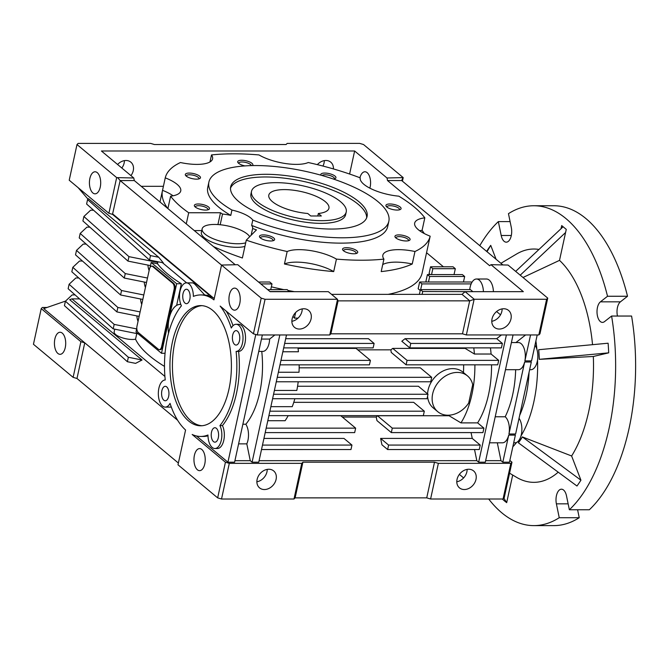 <?xml version="1.0" encoding="UTF-8"?>
<svg xmlns="http://www.w3.org/2000/svg" width="669" height="669" viewBox="0 0 669 669"><rect width="100%" height="100%" fill="white"/><g stroke="black" fill="none" stroke-linecap="round" stroke-linejoin="round"><path stroke-width="1" d="M533.862 525.617L553.848 525.617A159.933 81.785 -90 0 0 579.237 517.714L559.242 517.714A159.933 81.785 90 0 1 533.862 525.617A159.933 81.785 90 0 1 501.775 512.797A159.933 81.785 90 0 1 488.679 498.999M559.242 517.714L556.391 503.832A10.662 5.452 90 0 1 561.45 489.198A10.662 5.452 90 0 1 563.582 490.051A10.662 5.452 90 0 1 566.501 495.88L569.361 509.761L589.347 509.761A159.933 81.785 -90 0 0 631.586 316.044L611.6 316.044L604.5 321.622A10.662 5.452 90 0 1 602.468 322.391A10.662 5.452 90 0 1 597.108 313.753A10.662 5.452 90 0 1 600.428 301.836L607.527 296.258L627.522 296.258A159.933 81.785 -90 0 0 553.84 205.751L533.845 205.751A159.933 81.785 90 0 1 607.527 296.258M537.542 360.014A92.079 47.089 90 0 1 533.854 401.801A92.079 47.089 90 0 1 520.984 435.937M516.552 442.443A92.079 47.089 90 0 1 512.822 446.8M509.569 473.192L516.543 477.323A116.665 59.658 -90 0 0 558.214 472.18M522.364 436.999A92.949 47.532 90 0 1 518.4 442.819L518.358 442.727A92.84 47.474 -90 0 0 522.322 436.907L580.926 480.191L571.627 455.982L522.322 436.907M571.627 455.982A116.665 59.658 -90 0 0 588.728 411.443A116.665 59.658 -90 0 0 593.328 356.477L608.698 352.839A146.921 75.137 -90 0 0 608.104 343.214L538.696 349.711A92.949 47.532 90 0 1 539.298 359.337L608.698 352.839M617.47 316.044A10.662 5.452 90 0 1 620.422 301.836L627.522 296.258M579.237 517.714L577.598 509.761M479.79 245.674A159.933 81.785 90 0 1 498.346 221.606L510.096 221.606M533.845 205.751A159.933 81.785 90 0 0 508.465 213.654L511.317 227.535A10.662 5.452 90 0 1 506.257 242.17A10.662 5.452 90 0 1 501.198 235.488L498.346 221.606M611.6 316.044A159.933 81.785 90 0 1 569.361 509.761M518.4 442.819L576.971 486.012A146.921 75.137 -90 0 0 580.926 480.191M502.277 498.999A146.921 75.137 -90 0 0 506.684 502.662L512.697 475.049M496.08 259.263L490.737 245.356A146.921 75.137 -90 0 0 486.773 251.176L486.647 251.393M538.971 249.453A116.665 59.658 -90 0 0 516.535 254.044L500.922 263.302M592.533 344.677A116.665 59.658 -90 0 0 559.51 260.366L566.267 229.383L561.701 225.587L561.023 228.706L515.665 271.38M535.902 340.973A92.079 47.089 90 0 1 536.873 349.251M593.328 356.477L539.239 359.353A92.84 47.474 -90 0 0 538.637 349.728L538.696 349.711M559.51 260.366L522.999 277.493M503.874 498.179L506.684 502.662M487.007 251.695L490.737 245.356M563.106 226.749L561.023 228.706M565.581 232.511L520.223 275.185M346.224 211.998L345.639 214.674A48.461 16.34 -167.7 0 1 308.359 222.576A48.461 16.34 -167.7 0 1 256.645 204.346A48.461 16.34 -167.7 0 1 250.942 194.018L251.519 191.342A48.461 16.34 -167.7 0 1 288.807 183.44A48.461 16.34 -167.7 0 1 340.521 201.67A48.461 16.34 -167.7 0 1 346.224 211.998A48.461 16.34 -167.7 0 1 308.944 219.9A48.461 16.34 -167.7 0 1 257.231 201.67A48.461 16.34 -167.7 0 1 251.519 191.342M230.512 188.165A69.785 23.524 -167.7 0 1 285.738 178.33A69.785 23.524 -167.7 0 1 358.266 204.346A69.785 23.524 -167.7 0 1 366.654 217.851M238.9 201.67A69.785 23.524 -167.7 0 1 230.688 186.802A69.785 23.524 -167.7 0 1 284.375 175.42A69.785 23.524 -167.7 0 1 358.843 201.67A69.785 23.524 -167.7 0 1 367.064 216.539A69.785 23.524 -167.7 0 1 313.376 227.928A69.785 23.524 -167.7 0 1 238.9 201.67M208.904 182.052L207.741 187.404A92.079 31.042 12.3 0 0 218.579 207.022A92.079 31.042 12.3 0 0 230.78 215.401L231.942 210.049A92.079 31.042 -167.7 0 1 219.741 201.67A92.079 31.042 -167.7 0 1 208.904 182.052A92.079 31.042 -167.7 0 1 279.742 167.033A92.079 31.042 -167.7 0 1 378.002 201.67A92.079 31.042 -167.7 0 1 388.84 221.288A92.079 31.042 -167.7 0 1 252.798 220.051L251.636 225.403A24.619 8.296 -167.7 0 1 252.623 228.48L251.143 235.245M249.704 236.709A24.619 8.296 12.3 0 0 247.363 234.1A24.619 8.296 12.3 0 0 220.185 224.742A24.619 8.296 12.3 0 0 202.147 228.857A24.619 8.296 12.3 0 0 205.048 234.1A24.619 8.296 12.3 0 0 245.69 242.839M252.798 220.051A24.619 8.296 12.3 0 0 250.858 218.052A24.619 8.296 12.3 0 0 231.942 210.049M252.414 165.578A7.752 2.617 12.3 0 0 251.937 163.295A7.752 2.617 12.3 0 0 242.337 160.276A7.752 2.617 12.3 0 0 237.997 162.667A7.752 2.617 12.3 0 0 238.607 163.295A7.752 2.617 12.3 0 0 244.963 165.904M251.31 165.603A6.439 2.174 12.3 0 0 250.549 164.507A6.439 2.174 12.3 0 0 243.675 162.082A6.439 2.174 12.3 0 0 238.716 163.136A6.439 2.174 12.3 0 0 238.699 163.37M199.563 176.106A7.752 2.617 12.3 0 0 189.963 173.079A7.752 2.617 12.3 0 0 185.622 175.479A7.752 2.617 12.3 0 0 186.233 176.106A7.752 2.617 12.3 0 0 193.132 178.815A7.752 2.617 12.3 0 0 199.772 178.564A7.752 2.617 12.3 0 0 199.563 176.106M198.844 178.907A6.439 2.174 12.3 0 0 198.927 178.682A6.439 2.174 12.3 0 0 198.175 177.31A6.439 2.174 12.3 0 0 191.292 174.885A6.439 2.174 12.3 0 0 186.342 175.939A6.439 2.174 12.3 0 0 186.325 176.181M333.463 179.058A7.752 2.617 12.3 0 0 335.236 178.556A7.752 2.617 12.3 0 0 335.027 176.098A7.752 2.617 12.3 0 0 325.778 173.095A7.752 2.617 12.3 0 0 320.911 175.186M334.308 178.907A6.439 2.174 12.3 0 0 334.4 178.682A6.439 2.174 12.3 0 0 333.639 177.31A6.439 2.174 12.3 0 0 327.442 174.977A6.439 2.174 12.3 0 0 322.057 175.504M400.162 207.014A7.752 2.617 12.3 0 0 390.562 203.995A7.752 2.617 12.3 0 0 386.222 206.387A7.752 2.617 12.3 0 0 386.833 207.014A7.752 2.617 12.3 0 0 393.732 209.732A7.752 2.617 12.3 0 0 400.371 209.472A7.752 2.617 12.3 0 0 400.162 207.014M399.443 209.823A6.439 2.174 12.3 0 0 399.527 209.598A6.439 2.174 12.3 0 0 398.774 208.226A6.439 2.174 12.3 0 0 391.892 205.801A6.439 2.174 12.3 0 0 386.941 206.846A6.439 2.174 12.3 0 0 386.925 207.089M409.185 237.93A7.752 2.617 12.3 0 0 399.585 234.911A7.752 2.617 12.3 0 0 395.245 237.303A7.752 2.617 12.3 0 0 395.856 237.938A7.752 2.617 12.3 0 0 402.755 240.648A7.752 2.617 12.3 0 0 409.395 240.388A7.752 2.617 12.3 0 0 409.185 237.93M408.458 240.74A6.439 2.174 12.3 0 0 408.55 240.514A6.439 2.174 12.3 0 0 407.789 239.142A6.439 2.174 12.3 0 0 400.915 236.717A6.439 2.174 12.3 0 0 395.956 237.771A6.439 2.174 12.3 0 0 395.948 238.013M356.803 250.741A7.752 2.617 12.3 0 0 347.211 247.714A7.752 2.617 12.3 0 0 342.871 250.114A7.752 2.617 12.3 0 0 343.481 250.741A7.752 2.617 12.3 0 0 350.372 253.451A7.752 2.617 12.3 0 0 357.02 253.2A7.752 2.617 12.3 0 0 356.803 250.741M356.084 253.551A6.439 2.174 12.3 0 0 356.176 253.325A6.439 2.174 12.3 0 0 355.415 251.945A6.439 2.174 12.3 0 0 348.541 249.529A6.439 2.174 12.3 0 0 343.582 250.574A6.439 2.174 12.3 0 0 343.573 250.816M273.713 237.938A7.752 2.617 12.3 0 0 264.113 234.911A7.752 2.617 12.3 0 0 259.781 237.311A7.752 2.617 12.3 0 0 260.392 237.938A7.752 2.617 12.3 0 0 267.282 240.648A7.752 2.617 12.3 0 0 273.93 240.397A7.752 2.617 12.3 0 0 273.713 237.938M272.994 240.74A6.439 2.174 12.3 0 0 273.086 240.522A6.439 2.174 12.3 0 0 272.325 239.142A6.439 2.174 12.3 0 0 265.451 236.726A6.439 2.174 12.3 0 0 260.492 237.771A6.439 2.174 12.3 0 0 260.484 238.013M198.275 203.986A7.752 2.617 12.3 0 0 194.646 206.395A7.752 2.617 12.3 0 0 205.567 210.066A7.752 2.617 12.3 0 0 208.795 209.481A7.752 2.617 12.3 0 0 207.122 206.077A7.752 2.617 12.3 0 0 198.275 203.986M207.858 209.832A6.439 2.174 12.3 0 0 207.95 209.606A6.439 2.174 12.3 0 0 207.189 208.226A6.439 2.174 12.3 0 0 198.626 205.701A6.439 2.174 12.3 0 0 195.365 206.855A6.439 2.174 12.3 0 0 195.348 207.097M186.266 223.889L188.7 212.75A135.631 45.718 -167.7 0 1 181.157 207.022A135.631 45.718 -167.7 0 1 170.603 196.184L167.902 208.569M271.355 286.825A135.631 45.718 12.3 0 0 283.79 289.61M288.23 290.513A135.631 45.718 12.3 0 0 294.427 291.676M388.154 294.36A135.631 45.718 12.3 0 0 422.139 273.002L427.499 248.4A135.631 45.718 -167.7 0 1 427.441 248.667L430.167 236.182A135.631 45.718 -167.7 0 1 414.964 251.511L412.246 263.996A135.631 45.718 -167.7 0 1 381.196 271.589L383.914 259.104A135.631 45.718 -167.7 0 1 336.432 259.104L333.706 271.589A135.631 45.718 -167.7 0 1 284.442 263.996L287.168 251.519A135.631 45.718 -167.7 0 1 246.276 240.163L242.387 257.991A135.631 45.718 -167.7 0 1 213.486 246.585M170.603 196.184A31.017 10.453 12.3 0 0 180.747 190.933A31.017 10.453 12.3 0 0 177.093 184.326A31.017 10.453 12.3 0 0 165.251 177.854A135.631 45.718 -167.7 0 1 180.446 162.534A31.017 10.453 12.3 0 0 212.575 158.837A31.017 10.453 12.3 0 0 211.504 154.932A135.631 45.718 -167.7 0 1 258.987 154.932A31.017 10.453 12.3 0 0 308.25 162.525A135.631 45.718 -167.7 0 1 360.206 177.845A31.017 10.453 12.3 0 0 398.824 196.176A135.631 45.718 -167.7 0 1 414.262 207.014A135.631 45.718 -167.7 0 1 424.815 217.851L422.089 230.337A135.631 45.718 -167.7 0 1 424.238 233.531M202.147 228.857L201.369 232.427A24.619 8.296 12.3 0 0 204.271 237.671A24.619 8.296 12.3 0 0 244.913 246.409M232.369 309.287A11.03 5.645 90 0 1 229.057 296.936A11.03 5.645 90 0 1 234.585 288.113A11.03 5.645 90 0 1 236.793 288.991A11.03 5.645 90 0 1 240.112 301.351A11.03 5.645 90 0 1 234.585 310.173A11.03 5.645 90 0 1 232.369 309.287M92.849 192.948A11.03 5.645 90 0 1 89.537 180.597A11.03 5.645 90 0 1 95.057 171.774A11.03 5.645 90 0 1 97.273 172.652A11.03 5.645 90 0 1 100.584 185.012A11.03 5.645 90 0 1 95.065 193.834A11.03 5.645 90 0 1 92.849 192.948M359.922 177.745A11.03 5.645 90 0 1 364.931 171.757A11.03 5.645 90 0 1 367.147 172.644A11.03 5.645 90 0 1 369.865 188.165M317.34 164.641A11.03 8.722 -50.2 0 1 325.903 160.476A11.03 8.722 -50.2 0 1 330.754 162.157A11.03 8.722 -50.2 0 1 333.405 168.931M117.585 164.482A11.03 8.722 -50.2 0 1 125.998 160.485A11.03 8.722 -50.2 0 1 130.848 162.157A11.03 8.722 -50.2 0 1 130.948 175.629M499.3 329.048A11.03 8.722 -50.2 0 1 494.45 327.375A11.03 8.722 -50.2 0 1 493.07 315.985A11.03 8.722 -50.2 0 1 503.724 308.752A11.03 8.722 -50.2 0 1 508.574 310.433A11.03 8.722 -50.2 0 1 509.954 321.814A11.03 8.722 -50.2 0 1 499.3 329.048M299.394 329.056A11.03 8.722 -50.2 0 1 294.544 327.384A11.03 8.722 -50.2 0 1 293.164 315.994A11.03 8.722 -50.2 0 1 303.818 308.76A11.03 8.722 -50.2 0 1 308.668 310.441A11.03 8.722 -50.2 0 1 310.048 321.822A11.03 8.722 -50.2 0 1 299.394 329.056M201.804 449.484A11.03 5.645 -90 0 0 199.588 448.598A11.03 5.645 -90 0 0 194.069 457.42A11.03 5.645 -90 0 0 197.38 469.772A11.03 5.645 -90 0 0 199.596 470.658A11.03 5.645 -90 0 0 205.115 461.836A11.03 5.645 -90 0 0 201.804 449.484M261.203 298.14L253.426 333.823L220.16 306.084A70.755 36.185 90 0 1 231.298 328.019A13.572 6.941 90 0 1 236.082 324.281A13.572 6.941 90 0 1 238.808 325.368A13.572 6.941 90 0 1 242.889 340.538A13.572 6.941 90 0 1 236.115 351.426A70.755 36.185 90 0 1 219.942 425.593A13.572 6.941 90 0 1 221.288 440.294A13.572 6.941 90 0 1 214.916 448.514A13.572 6.941 90 0 1 207.975 435.001A70.755 36.185 90 0 1 200.675 436.456A70.755 36.185 90 0 1 192.17 434.474L225.436 462.212L217.659 497.87L177.987 464.796L185.572 430A70.755 36.185 90 0 1 170.043 403.374A13.572 6.941 90 0 1 165.26 407.112A13.572 6.941 90 0 1 158.327 393.573A13.572 6.941 90 0 1 165.235 379.975A70.755 36.185 90 0 1 181.408 305.808A13.572 6.941 90 0 1 180.053 291.099A13.572 6.941 90 0 1 186.434 282.878A13.572 6.941 90 0 1 189.151 283.965A13.572 6.941 90 0 1 193.374 296.392A70.755 36.185 90 0 1 200.667 294.937A70.755 36.185 90 0 1 213.946 299.871L221.539 265.058L261.203 298.14L265.075 299.277L337.435 299.277L328.32 291.667L270.117 291.676L237.746 264.69L221.539 265.058M214.916 448.514L217.417 448.514A13.572 6.941 -90 0 0 223.789 440.294A13.572 6.941 -90 0 0 222.443 425.593A70.755 36.185 -90 0 0 238.607 351.426A13.572 6.941 -90 0 0 245.381 340.538A13.572 6.941 -90 0 0 241.3 325.368A13.572 6.941 -90 0 0 238.582 324.281L236.082 324.281M204.764 295.012L194.612 283.965L192.823 282.878L186.434 282.878M237.528 331.214A7.225 3.696 -90 0 0 236.082 330.628A7.225 3.696 -90 0 0 232.469 336.407A7.225 3.696 -90 0 0 234.635 344.493A7.225 3.696 -90 0 0 236.082 345.07A7.225 3.696 -90 0 0 239.703 339.3A7.225 3.696 -90 0 0 237.528 331.214M216.363 428.302A7.225 3.696 -90 0 0 214.916 427.725A7.225 3.696 -90 0 0 211.295 433.495A7.225 3.696 -90 0 0 213.47 441.582A7.225 3.696 -90 0 0 214.916 442.167A7.225 3.696 -90 0 0 218.529 436.389A7.225 3.696 -90 0 0 216.363 428.302M166.715 386.899A7.225 3.696 -90 0 0 165.26 386.322A7.225 3.696 -90 0 0 161.647 392.093A7.225 3.696 -90 0 0 163.813 400.187A7.225 3.696 -90 0 0 165.26 400.764A7.225 3.696 -90 0 0 168.881 394.986A7.225 3.696 -90 0 0 166.715 386.899M187.88 289.811A7.225 3.696 -90 0 0 186.434 289.234A7.225 3.696 -90 0 0 182.813 295.004A7.225 3.696 -90 0 0 184.987 303.09A7.225 3.696 -90 0 0 186.434 303.676A7.225 3.696 -90 0 0 190.046 297.897A7.225 3.696 -90 0 0 187.88 289.811M201.913 305.649A60.093 30.732 -90 0 0 172.928 354.863A60.093 30.732 -90 0 0 191.1 420.977A60.093 30.732 -90 0 0 201.913 425.743M212.725 310.416A60.093 30.732 -90 0 0 200.667 305.599A60.093 30.732 -90 0 0 170.562 353.667A60.093 30.732 -90 0 0 188.616 420.977A60.093 30.732 -90 0 0 200.675 425.793A60.093 30.732 -90 0 0 230.78 377.726A60.093 30.732 -90 0 0 212.725 310.416M464.311 489.532A11.03 8.722 -50.2 0 1 459.461 487.86A11.03 8.722 -50.2 0 1 458.081 476.47A11.03 8.722 -50.2 0 1 468.735 469.245A11.03 8.722 -50.2 0 1 473.585 470.917A11.03 8.722 -50.2 0 1 474.965 482.299A11.03 8.722 -50.2 0 1 464.311 489.532M264.406 489.541A11.03 8.722 -50.2 0 1 259.547 487.868A11.03 8.722 -50.2 0 1 258.167 476.479A11.03 8.722 -50.2 0 1 268.829 469.253A11.03 8.722 -50.2 0 1 273.68 470.926A11.03 8.722 -50.2 0 1 275.059 482.307A11.03 8.722 -50.2 0 1 264.406 489.541M57.86 353.433A11.03 5.645 90 0 1 54.54 341.081A11.03 5.645 90 0 1 60.068 332.259A11.03 5.645 90 0 1 62.284 333.145A11.03 5.645 90 0 1 65.595 345.497A11.03 5.645 90 0 1 60.068 354.319A11.03 5.645 90 0 1 57.86 353.433M157.19 261.604A134.536 45.35 12.3 0 0 157.8 262.424L157.508 263.753A134.536 45.35 12.3 0 0 167.518 273.897A134.536 45.35 12.3 0 0 181.358 283.74L176.633 305.407M136.769 333.58L135.539 339.216A134.536 45.35 12.3 0 0 149.63 355.925A134.536 45.35 12.3 0 0 164.49 366.395M147.949 265.1A134.536 45.35 12.3 0 0 149.112 270.585M144.261 282.042A134.536 45.35 12.3 0 0 145.416 287.528M136.869 315.919A134.536 45.35 12.3 0 0 138.031 321.404M140.565 298.984A134.536 45.35 12.3 0 0 141.728 304.462M114.742 329.173L114.156 331.849A12.602 4.248 12.3 0 0 115.645 334.533A12.602 4.248 12.3 0 0 135.539 339.216M180.831 304.462A23.264 11.9 -90 0 0 180.061 304.412A23.264 11.9 -90 0 0 168.513 333.254M468.701 403.006A23.264 18.389 -50.2 0 1 447.979 415.223A23.264 18.389 -50.2 0 1 437.752 411.686A23.264 18.389 -50.2 0 1 434.842 387.677A23.264 18.389 -50.2 0 1 457.312 372.424A23.264 18.389 -50.2 0 1 467.547 375.953A23.264 18.389 -50.2 0 1 472.707 384.642L468.701 403.006M467.547 375.953L462.981 372.156A23.264 18.389 129.8 0 0 452.754 368.619A23.264 18.389 129.8 0 0 427.583 393.907M427.591 396.123A23.264 18.389 129.8 0 0 433.186 407.889L437.752 411.686M251.636 225.403A92.079 31.042 12.3 0 0 387.677 226.632L388.84 221.288M220.185 224.742L222.518 214.038A24.619 8.296 -167.7 0 1 230.78 215.401M246.276 240.163L256.453 229.893A98.92 33.35 -167.7 0 1 252.623 228.48M336.432 259.104A31.017 10.453 12.3 0 0 287.168 251.519M414.964 251.511A31.017 10.453 12.3 0 0 382.844 255.207A31.017 10.453 12.3 0 0 383.914 259.104M424.815 217.851A31.017 10.453 12.3 0 0 414.671 223.103A31.017 10.453 12.3 0 0 430.167 236.182M222.518 214.038A98.92 33.35 -167.7 0 1 220.494 212.75L188.7 212.75M220.494 212.75L217.918 224.55M167.66 208.368A135.631 45.718 -167.7 0 1 162.467 190.606A135.631 45.718 -167.7 0 1 162.534 190.339L165.251 177.854M209.974 161.931L211.504 154.932M333.706 271.589A31.017 10.453 12.3 0 0 284.442 263.996M412.246 263.996A31.017 10.453 12.3 0 0 382.718 264.589M422.089 230.337A31.017 10.453 12.3 0 0 419.622 230.721M173.07 195.8A31.017 10.453 12.3 0 0 162.534 190.339M201.77 230.579L194.294 230.579M471.854 282.485L471.277 282L419.639 282L418.158 288.782L420.232 290.505M428.486 282L429.682 276.489L464.671 276.489L462.388 274.591L427.407 274.591L425.927 281.365L426.697 282M430.552 266.797L453.047 266.797L455.321 268.695L432.835 268.695L430.552 266.797L429.08 273.571L430.301 274.591M426.563 252.723L443.438 266.797M141.218 186.325L163.403 186.325M331.548 294.36L462.02 294.36L465.122 291.667L523.334 291.659L490.962 264.673L489.649 265.71L387.518 180.546L386.991 177.979L354.629 150.993L101.412 151.002L133.775 177.987L134.302 180.555L235.195 264.69M270.744 289.618L271.99 283.915L269.707 282.009L258.527 282.009M260.81 283.915L271.99 283.915M289.401 291.676L287.16 289.61L267.642 289.618M269.925 291.517L289.434 291.517M422.089 294.36L422.708 291.508L472.649 291.667M419.396 294.36L420.425 289.61L422.708 291.508M472.682 291.508L470.407 289.61L420.425 289.61M354.629 150.993L349.603 174.032M455.321 268.695L454.034 274.591M464.671 276.489L463.466 282M483.419 291.667A13.572 6.941 -90 0 0 476.495 279.006L486.488 279.006A13.572 6.941 90 0 1 493.413 291.667M496.599 311.537L500.521 314.815M420.676 289.61L421.922 283.907L471.152 283.907M419.639 282L421.922 283.907M427.407 274.591L429.682 276.489M432.835 268.695L431.547 274.591M491.782 321.304A11.03 8.722 129.8 0 0 502.126 308.894M291.876 321.312A11.03 8.722 129.8 0 0 302.221 308.902M134.302 180.555L120.144 180.555L221.531 265.1M386.991 177.979L403.198 177.603L363.535 144.529L359.663 143.383L287.202 143.392L286.073 144.529L154.464 144.537L150.6 143.392L78.131 143.4L77.002 144.537L116.665 177.611L133.775 177.987M476.495 279.006A13.572 6.941 -90 0 0 469.722 289.61M502.57 264.673L401.676 180.546L387.518 180.546M465.122 291.667L474.246 299.269L546.606 299.269L547.744 298.123L508.072 265.049L490.962 264.673M322.951 166.054A11.03 8.722 129.8 0 0 324.306 160.619M121.825 168.028A11.03 8.722 129.8 0 0 124.401 160.627M116.665 177.611L108.888 213.294L69.216 180.22L77.002 144.537M462.02 294.36L469.814 300.858L474.246 299.269M337.435 299.277L338.046 300.866L469.814 300.858M337.519 299.377L329.758 334.96L257.289 334.96L265.075 299.277M257.289 334.96L253.426 333.823M117.928 177.987L120.144 180.555L112.501 214.364L208.335 294.276L208.042 295.631A70.755 36.185 -90 0 1 212.817 297.596L112.576 214.005M214.281 298.357A70.755 36.185 -90 0 0 212.985 297.596L112.835 214.08M402.42 181.165L403.198 177.603M401.676 180.546L402.83 177.979M298.023 318.126L294.41 318.126A58.153 29.737 -90 0 0 293.014 316.312M547.744 298.123L539.958 333.806L538.829 334.952L546.606 299.269M538.829 334.952L466.36 334.952L474.12 299.377M217.659 497.87L221.523 499.015L293.992 499.007L295.121 497.87L426.73 497.861L430.593 499.007L503.063 498.999L504.192 497.861L511.969 462.195L510.832 463.341L438.371 463.341L434.499 462.204L302.898 462.204L301.769 463.349L229.3 463.349L225.436 462.212M177.653 420.283L84.762 342.829L80.89 341.683L41.227 308.61L33.45 344.276L73.122 377.349L76.985 378.487L178.372 463.032M459.369 474.38L463.617 477.917M221.523 499.015L229.3 463.349M485.644 460.673L500.981 460.673L502.804 462.195L509.469 462.195L515.373 435.118L508.708 435.118L502.804 462.195M259.079 460.69L476.821 460.673L478.644 462.195L485.309 462.195L513.056 334.952M234.928 460.69L250.265 460.69L252.088 462.204L258.752 462.204L286.499 334.96M196.469 435.971L227.928 462.212L234.593 462.204L262.34 334.96M509.853 460.431L511.969 462.195M200.675 436.456L203.175 436.456A70.755 36.185 -90 0 0 207.992 435.82M222.443 425.593L219.942 425.593M238.607 351.426L236.115 351.426M233.013 325.686A70.755 36.185 -90 0 0 226.197 311.11M329.758 334.96L330.887 333.814L462.496 333.814L466.36 334.952M208.051 295.589A70.755 36.185 -90 0 0 203.167 294.937L200.667 294.937M108.888 213.294L112.501 214.364M462.496 333.814L469.688 300.824M338.079 300.824L330.887 333.814M78.072 187.596L88.015 199.153M294.41 318.126L295.631 312.523M65.545 301.083L43.728 308.61L84.762 342.829L76.985 378.487M510.832 463.341L503.063 498.999M438.371 463.341L430.593 499.007M434.499 462.204L426.73 497.861M302.898 462.204L295.121 497.87M301.769 463.349L293.992 499.007M80.89 341.683L73.122 377.349M41.227 308.61L42.356 307.472L47.031 307.472M267.232 469.387A11.03 8.722 -50.2 0 1 256.879 481.797M467.138 469.379A11.03 8.722 -50.2 0 1 456.785 481.789M489.541 442.811L502.452 442.811A13.572 6.941 -90 0 0 508.708 435.118M500.981 460.673L497.31 442.811M506.391 334.952L478.644 462.195M480.225 445.077L388.605 445.077L387.627 449.535L479.255 449.535L480.225 445.077L472.247 438.421L471.051 432.592M476.821 460.673L474.53 449.535M502.386 343.431L410.766 343.44L409.796 347.897L501.416 347.888L502.386 343.431L496.691 338.681L501.432 334.952M498.698 360.374L407.07 360.374L406.1 364.831L497.719 364.831L498.698 360.374L491.088 354.026A73.665 37.673 -90 0 0 490.444 347.888M483.921 428.135L392.293 428.135L391.323 432.592L482.951 432.592L483.921 428.135L477.624 422.883A73.665 37.673 -90 0 0 491.556 364.831M342.336 417.046L376.229 417.046L376.965 420.617L391.323 432.592M261.512 449.543L350.982 449.535L351.953 445.077L343.975 438.429L263.937 438.429M472.247 438.421L380.619 438.421L381.932 444.785L387.627 449.535M279.834 334.96L252.088 462.204M258.752 351.417L262.741 351.417A13.572 6.941 -90 0 0 269.649 339.066L274.875 334.96M250.265 460.69L246.802 443.856A13.572 6.941 -90 0 0 245.832 424.238A68.815 35.189 -90 0 0 261.755 351.417M238.599 443.856L246.802 443.856M255.775 334.508L227.928 462.212M269.649 339.066L261.445 339.066M496.691 338.681L405.063 338.681L401.81 341.24L409.796 347.897M283.673 347.897L373.143 347.897L374.113 343.44L368.418 338.681L285.68 338.69M279.977 364.839L369.447 364.839L370.417 360.382L356.059 348.398L298.039 348.407M466.101 347.888L465.172 348.398L392.711 348.398L390.88 349.837L357.781 349.837M525.591 334.952L515.908 342.561M530.55 334.952L524.889 360.884A13.572 6.941 -90 0 0 518.391 342.561L511.4 342.561M524.889 360.884L531.554 360.884L537.215 334.952M162.391 262.649L186.651 282.878M88.5 198.701L158.729 257.264L163.244 262.817L149.538 260.074L86.602 204.02L87.58 199.563L88.5 198.701M164.909 376.438L71.909 298.892L79.552 298.892M71.909 298.892L69.685 299.662L142.054 360.006L135.598 363.367L127.378 361.72L64.441 305.666L65.411 301.209L72.152 294.904L75.079 294.904M529.639 369.698L530.885 369.698A13.572 6.941 -90 0 0 537.483 360.34A13.572 6.941 -90 0 0 534.983 345.171M519.671 415.382A75.605 38.66 -90 0 0 529.045 372.39M513.692 442.811L514.946 442.811A13.572 6.941 -90 0 0 521.544 433.453A13.572 6.941 -90 0 0 519.044 418.284M505.48 369.698L518.391 369.698A13.572 6.941 -90 0 0 524.647 362.004L531.311 362.004L515.615 433.997L508.95 433.997A13.572 6.941 -90 0 0 505.187 416.77L495.219 416.77M388.605 445.077L380.619 438.421M410.766 343.44L405.063 338.681M473.786 347.888A73.665 37.673 90 0 1 474.43 354.026L491.088 354.026M407.07 360.374L392.711 348.398M465.172 348.398L474.43 354.026M390.88 349.837A58.153 29.737 -90 0 1 391.223 352.429L406.1 364.831M474.898 364.831A73.665 37.673 90 0 1 460.966 422.892L477.624 422.883M392.293 428.135L377.416 415.733L449.058 415.733L460.966 422.892M376.229 417.046A58.153 29.737 -90 0 0 377.416 415.733M297.563 386.256L418.401 386.256L428.001 394.258L273.562 394.258M293.766 402.337L413.676 402.337L424.313 411.192L269.875 411.201M288.138 415.733L340.772 415.733L355.649 428.143L266.178 428.143M449.058 415.733A58.153 29.737 -90 0 0 449.543 415.156M463.441 372.533A58.153 29.737 -90 0 0 463.642 364.831M299.152 367.825L420.308 367.816L431.697 377.316L277.259 377.324M265.208 432.6L354.67 432.6L355.649 428.143M351.953 445.077L262.482 445.086M267.792 420.726L285.111 420.726A68.815 35.189 -90 0 0 288.18 415.658M268.896 415.658L423.335 415.658L424.313 411.192M270.861 406.66L292.253 406.66A68.815 35.189 -90 0 0 294.853 398.716M272.592 398.724L427.031 398.716L428.001 394.258M274.399 390.445L296.819 390.445A68.815 35.189 -90 0 0 298.198 381.782M276.289 381.782L430.727 381.773L431.697 377.316M278.363 372.248L299.01 372.248A68.815 35.189 -90 0 0 299.168 364.839M370.417 360.382L280.955 360.382M282.836 351.76L298.441 351.76A68.815 35.189 -90 0 0 297.973 347.897M374.113 343.44L284.643 343.44M242.872 424.238L245.832 424.238M149.538 260.074L150.508 255.617L158.729 257.264M150.508 255.617L87.58 199.563M142.054 360.006L128.348 357.263L127.378 361.72M128.348 357.263L65.411 301.209M505.187 416.77A73.665 37.673 -90 0 0 515.657 369.698M136.794 328.178L136.008 332.033L161.497 353.282L165.051 353.282M161.497 353.282L176.658 283.74L181.358 283.74M176.658 283.74L151.169 262.491L157.508 263.753M157.8 262.424L128.95 256.645L83.884 216.505L90.616 210.208L93.543 210.208M151.169 262.491L150.492 265.61L127.971 261.102L82.914 220.962L83.884 216.505M147.489 278.036L125.254 273.579L80.188 233.448L86.928 227.142L89.855 227.142M146.511 282.494L124.283 278.045L79.218 237.905L80.188 233.448M143.793 294.979L121.557 290.522L76.492 250.39L83.232 244.085L86.159 244.085M142.823 299.436L120.587 294.979L75.522 254.847L76.492 250.39M138.207 333.873L113.203 328.864L68.138 288.724L69.108 284.266L75.848 277.969L78.775 277.969M140.097 311.913L117.869 307.464L72.804 267.324L79.536 261.027L82.463 261.027M139.127 316.37L116.891 311.921L71.834 271.781L72.804 267.324M136.685 328.914L114.173 324.406L69.108 284.266M524.647 362.004L508.95 433.997M150.441 265.601L150.04 267.441M151.712 266.162L152.549 266.162A4.85 2.475 90 0 1 153.519 266.555L173.58 283.28A4.85 2.475 90 0 1 174.885 289.644L162.45 346.701A4.85 2.475 90 0 1 160.167 349.644L159.331 349.644A4.85 2.475 90 0 1 158.361 349.26L138.299 332.535A4.85 2.475 90 0 1 136.994 326.171L149.43 269.114A4.85 2.475 90 0 1 151.712 266.162A4.85 2.475 90 0 1 152.683 266.555L153.519 266.555M113.203 328.864L114.173 324.406M127.971 261.102L128.95 256.645M125.254 273.579L124.283 278.045M121.557 290.522L120.587 294.979M117.869 307.464L116.891 311.921M162.45 346.701L161.614 346.701A4.85 2.475 90 0 1 159.331 349.644M161.614 346.701L174.057 289.644L174.885 289.644M173.58 283.28L172.744 283.28A4.85 2.475 90 0 1 174.057 289.644M172.744 283.28L152.683 266.555M325.318 201.67A30.774 10.378 12.3 0 0 292.478 190.096A30.774 10.378 12.3 0 0 268.804 195.114A30.774 10.378 12.3 0 0 272.425 201.67A30.774 10.378 12.3 0 0 307.765 213.495L310.751 215.987L321.329 215.987L318.344 213.495A30.774 10.378 12.3 0 0 328.939 208.226A30.774 10.378 12.3 0 0 325.318 201.67M318.344 213.495L317.808 215.987M511.317 235.488L501.198 235.488M620.422 301.836L600.428 301.836M568.14 503.832L556.391 503.832M180.061 304.412L180.814 304.412M162.467 190.606L159.991 201.979M165.26 407.112L171.339 407.112"/></g></svg>
